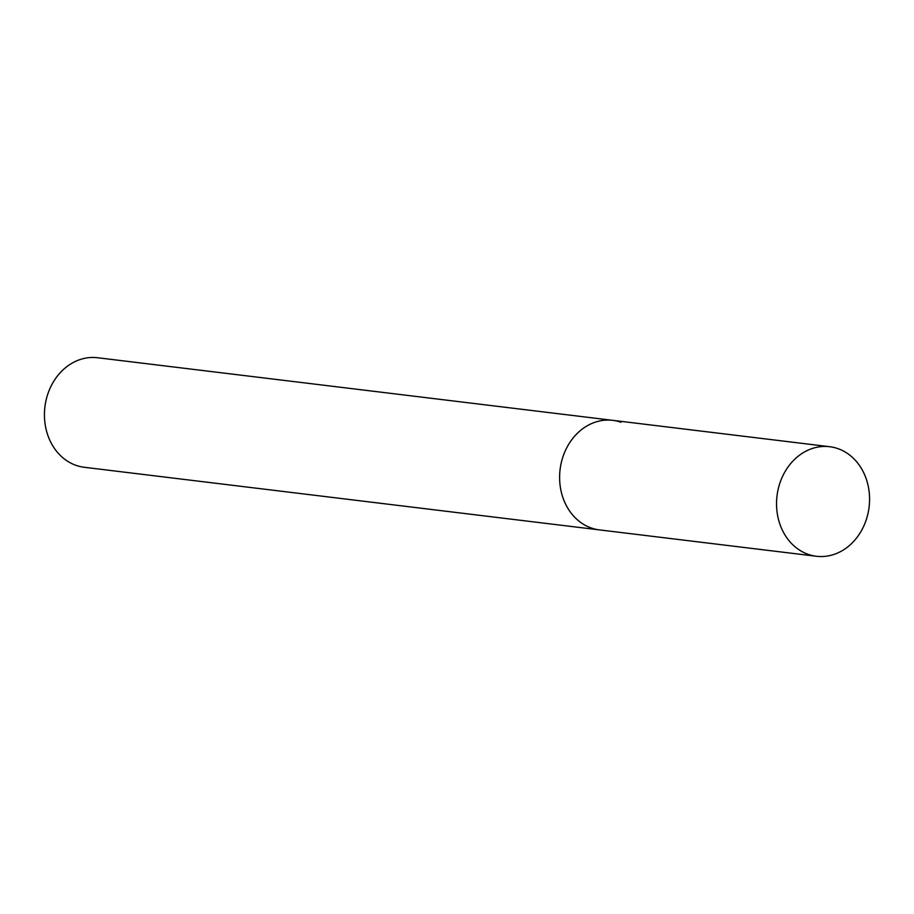 <?xml version="1.0" encoding="UTF-8"?>
<svg xmlns="http://www.w3.org/2000/svg" width="914" height="914" viewBox="0 0 914 914"><rect width="100%" height="100%" fill="white"/><g stroke="black" fill="none" stroke-linecap="round" stroke-linejoin="round"><path stroke-width="1.37" d="M620.983 422.257A55.171 46.374 96.9 0 0 612.78 420.349L97.604 357.74A55.171 46.374 96.9 0 0 45.7 401.966A55.171 46.374 96.9 0 0 76.09 465.375A55.171 46.374 96.9 0 0 84.294 467.283L816.396 556.26A55.171 46.374 96.9 0 0 868.3 512.034A55.171 46.374 96.9 0 0 837.909 448.625A55.171 46.374 96.9 0 0 829.706 446.718A55.171 46.374 96.9 0 0 777.803 490.955A55.171 46.374 96.9 0 0 808.193 554.352A55.171 46.374 96.9 0 0 816.396 556.26M612.78 420.349A55.171 46.374 96.9 0 0 560.876 464.586A55.171 46.374 96.9 0 0 591.255 527.984A55.171 46.374 96.9 0 0 599.458 529.903A55.171 46.374 96.9 0 1 591.255 527.984A55.171 46.374 96.9 0 1 560.876 464.586A55.171 46.374 96.9 0 1 612.78 420.349L829.706 446.718"/></g></svg>
